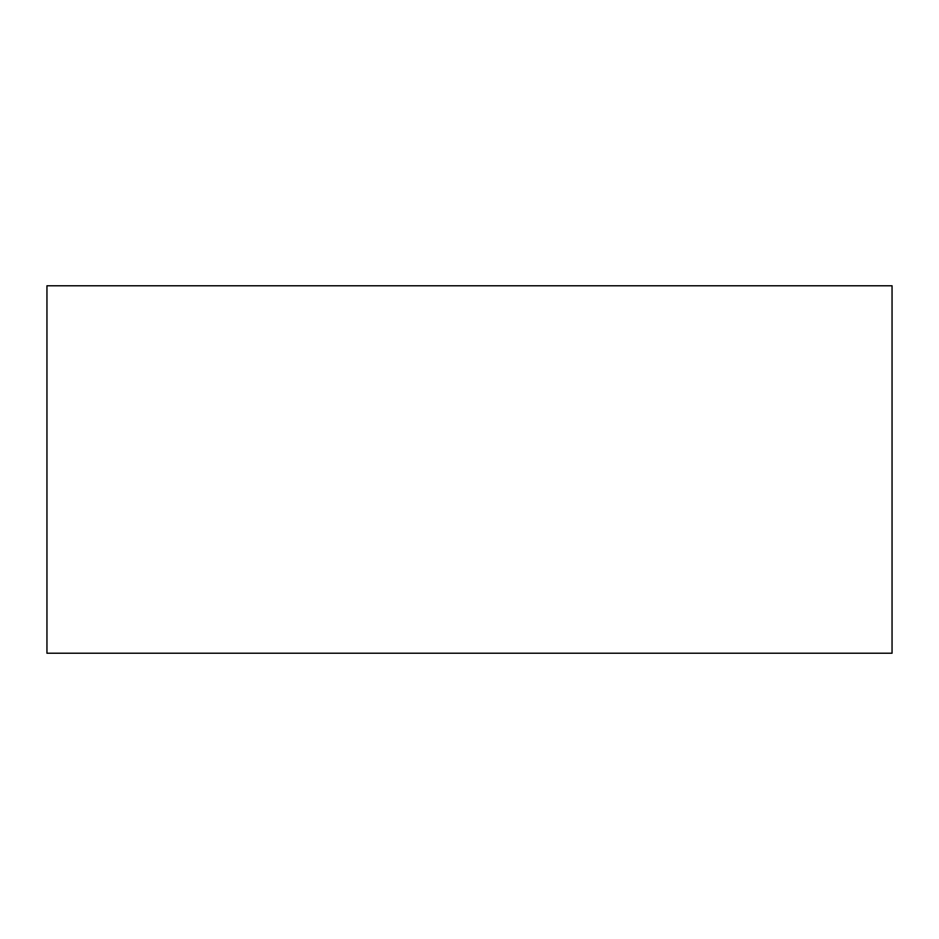 <?xml version="1.0" encoding="UTF-8"?>
<svg xmlns="http://www.w3.org/2000/svg" width="939" height="939" viewBox="0 0 939 939"><rect width="100%" height="100%" fill="white"/><g stroke="black" fill="none" stroke-linecap="round" stroke-linejoin="round"><path stroke-width="0.7" stroke-dasharray="4.7 3.52" d="M892.05 285.785L46.95 285.785L46.95 653.215L892.05 653.215L892.05 285.785"/><path stroke-width="1.41" d="M46.95 285.785L46.95 653.215L892.05 653.215L892.05 285.785L46.95 285.785"/></g></svg>
